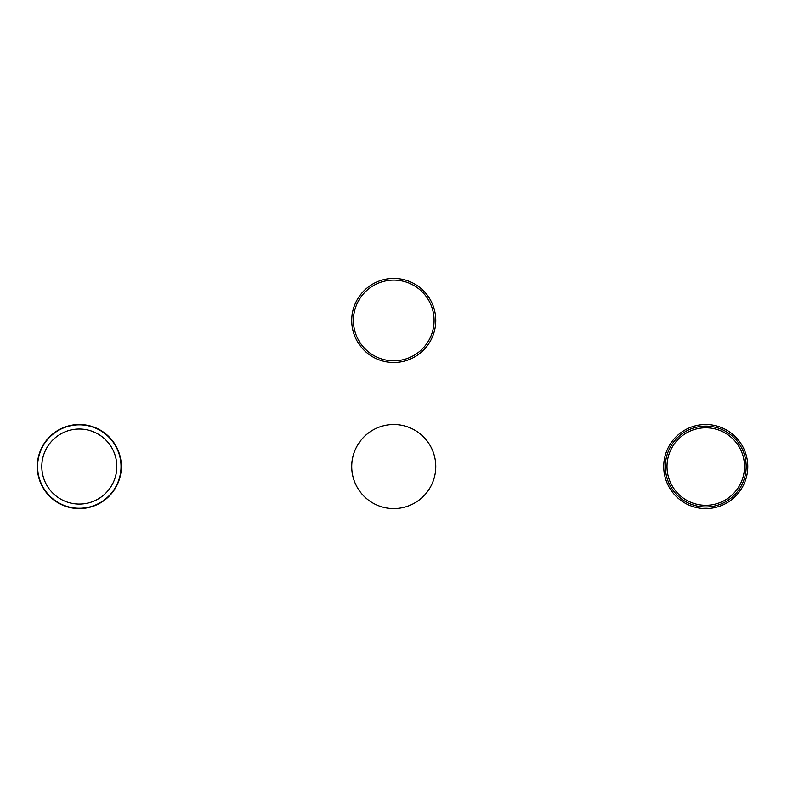 <?xml version="1.0" encoding="UTF-8"?>
<svg xmlns="http://www.w3.org/2000/svg" width="787" height="787" viewBox="0 0 787 787"><rect width="100%" height="100%" fill="white"/><g stroke="black" fill="none" stroke-linecap="round" stroke-linejoin="round"><path stroke-width="1.18" d="M393.746 424.527A42.026 42.026 0 0 1 435.772 466.553A42.026 42.026 0 0 1 393.746 508.579A42.026 42.026 0 0 1 351.72 466.553A42.026 42.026 0 0 1 393.746 424.527M79.32 424.527A42.026 42.026 0 0 1 121.346 466.553A42.026 42.026 0 0 1 79.32 508.579A42.026 42.026 0 0 1 37.294 466.553A42.026 42.026 0 0 1 79.32 424.527M393.746 360.79A40.344 40.344 0 0 0 434.09 320.447A40.344 40.344 0 0 0 393.746 280.103A40.344 40.344 0 0 0 353.402 320.447A40.344 40.344 0 0 0 393.746 360.79M393.746 278.421A42.026 42.026 0 0 1 435.772 320.447A42.026 42.026 0 0 1 393.746 362.473A42.026 42.026 0 0 1 351.72 320.447A42.026 42.026 0 0 1 393.746 278.421M689.658 427.735A42.026 42.026 0 0 1 744.571 450.459A42.026 42.026 0 0 1 721.856 505.372A42.026 42.026 0 0 1 666.933 482.647A42.026 42.026 0 0 1 689.658 427.735M79.32 424.842A41.711 41.711 0 0 1 121.031 466.553A41.711 41.711 0 0 1 79.32 508.264A41.711 41.711 0 0 1 37.609 466.553A41.711 41.711 0 0 1 79.32 424.842M79.32 504.064A37.51 37.51 0 0 0 116.83 466.553A37.51 37.51 0 0 0 79.32 429.043A37.51 37.51 0 0 0 41.809 466.553A37.51 37.51 0 0 0 79.32 504.064M690.268 429.21A40.432 40.432 0 0 1 743.095 451.069A40.432 40.432 0 0 1 721.236 503.896A40.432 40.432 0 0 1 668.409 482.038A40.432 40.432 0 0 1 690.268 429.21M720.597 502.342A38.75 38.75 0 0 0 741.551 451.708A38.75 38.75 0 0 0 690.907 430.764A38.75 38.75 0 0 0 669.963 481.398A38.75 38.75 0 0 0 720.597 502.342"/></g></svg>
